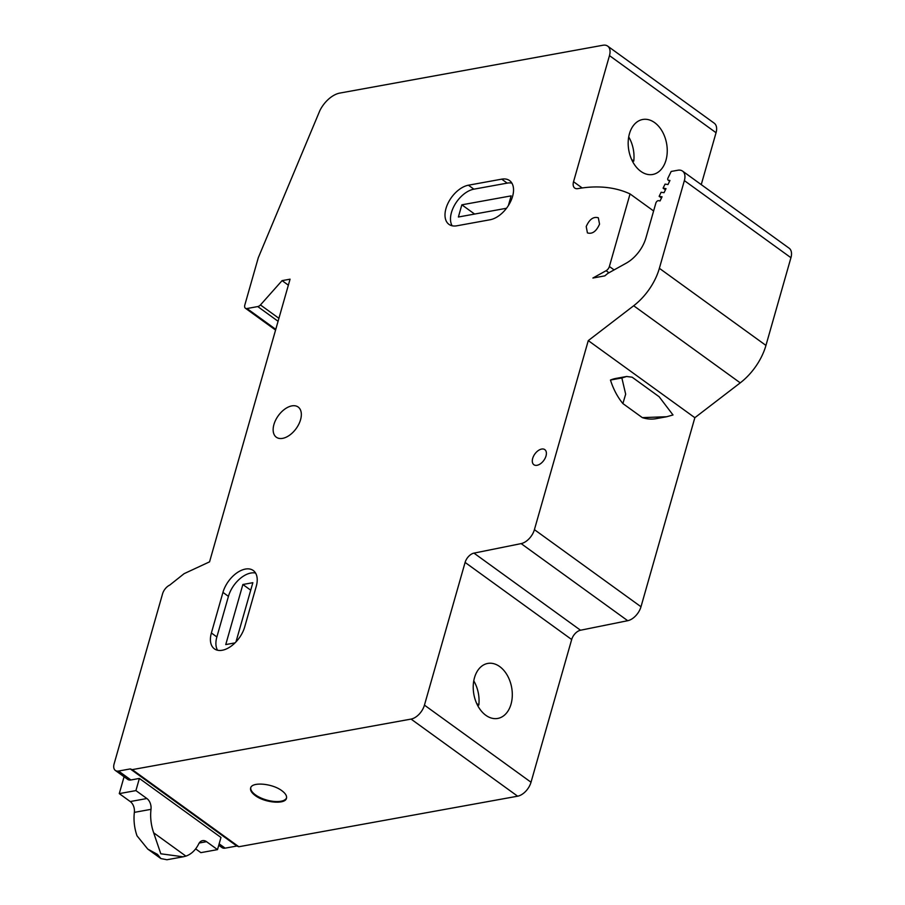 <?xml version="1.0" encoding="UTF-8"?>
<svg xmlns="http://www.w3.org/2000/svg" width="905" height="905" viewBox="0 0 905 905"><rect width="100%" height="100%" fill="white"/><g stroke="black" fill="none" stroke-linecap="round" stroke-linejoin="round"><path stroke-width="1.36" d="M218.75 845.247L221.929 847.544A9.638 5.69 -54.1 0 0 225.13 848.155L236.839 846.028L238.83 846.741L517.637 796.196A13.937 8.236 -54.1 0 0 531.02 782.248A13.937 8.236 -54.1 0 0 531.02 782.237L571.677 639.53L465.102 562.424L424.445 705.131A13.937 8.236 125.9 0 1 424.445 705.142A13.937 8.236 125.9 0 1 411.062 719.09L132.254 769.635L130.263 768.922L118.555 771.049A9.638 5.69 125.9 0 1 115.354 770.449A9.638 5.69 125.9 0 1 114.064 764.058L162.561 593.838A9.31 5.498 125.9 0 1 169.721 585.105L184.111 573.668L209.553 561.847L290.064 279.181L282.077 280.629L260.448 304.951A4.661 2.749 125.9 0 1 257.755 306.569L246.986 308.526A4.661 2.76 125.9 0 1 245.413 308.243A4.661 2.76 125.9 0 1 244.814 305.064A4.661 2.76 125.9 0 1 244.836 304.951L258.298 257.71L319.861 110.602A23.044 13.609 125.9 0 1 339.398 93.158L602.945 45.25A13.971 8.258 125.9 0 1 607.674 46.11A13.971 8.258 125.9 0 1 609.472 55.612L573.544 181.724A9.31 5.498 -54.1 0 0 574.743 188.059A9.31 5.498 -54.1 0 0 577.854 188.636A188.783 111.53 125.9 0 1 630.05 193.93L609.382 266.5A4.661 2.749 125.9 0 1 606.101 270.708L592.911 278.027L604.789 275.878L607.855 273.367L626.283 263.14A27.942 16.505 -54.1 0 0 645.944 237.868L655.82 203.218A2.444 1.448 125.9 0 1 655.854 203.082A2.444 1.448 125.9 0 1 658.184 200.639L660.073 200.91L662.064 196.792L659.145 196.328L661.114 192.256L664.032 192.708L666.012 188.636L663.082 188.172L665.062 184.1L667.981 184.552L669.949 180.48L668.467 180.242A2.33 1.38 125.9 0 1 668.105 180.095A2.33 1.38 125.9 0 1 667.811 178.511A2.33 1.38 125.9 0 1 668.014 177.98L671.182 171.452L677.845 170.242A13.971 8.258 125.9 0 1 682.562 171.102A13.971 8.258 125.9 0 1 684.361 180.604L659.372 268.31A46.574 27.512 125.9 0 1 633.681 305.754L588.273 340.608L534.414 529.651A13.971 8.258 125.9 0 1 521.133 543.611L473.96 553.125A9.31 5.498 -54.1 0 0 465.102 562.424M701.251 184.62L716.047 132.718A13.971 8.258 -54.1 0 0 714.249 123.204L607.674 46.11M666.759 416.73L656.114 418.664A56.246 38.643 -100.3 0 1 642.324 417.624L666.759 416.73L673.003 414.965L659.134 396.729L632.131 377.193L626.599 376.491L621.859 377.973L625.672 394.173L622.878 403.562A56.246 38.643 -100.3 0 1 610.468 380.043A56.246 38.643 -100.3 0 1 615.954 378.414L626.599 376.491M281.874 790.721C285.482 793.402 287.021 795.914 286.478 798.244C285.358 804.647 264.758 802.871 255.244 795.552C251.635 792.859 250.097 790.359 250.64 788.029C251.76 781.626 272.36 783.402 281.874 790.721M286.557 797.882A18.632 7.885 15.9 0 1 273.876 801.411A18.632 7.885 15.9 0 1 255.436 794.85A18.632 7.885 15.9 0 1 250.764 787.689M629.439 133.759A27.953 19.197 -100.3 0 1 642.72 119.483A27.953 19.197 -100.3 0 1 662.234 131.361A27.953 19.197 -100.3 0 1 665.978 160.196A27.953 19.197 -100.3 0 1 652.709 174.473A27.953 19.197 -100.3 0 1 633.195 162.595A27.953 19.197 -100.3 0 1 629.439 133.759M632.493 161.328L633.76 161.09A27.953 19.197 -100.3 0 0 628.715 136.915M474.492 677.721A27.953 19.197 -100.3 0 1 487.772 663.433A27.953 19.197 -100.3 0 1 507.286 675.311A27.953 19.197 -100.3 0 1 511.031 704.158A27.953 19.197 -100.3 0 1 497.75 718.434A27.953 19.197 -100.3 0 1 478.236 706.556A27.953 19.197 -100.3 0 1 474.492 677.721M477.546 705.278L478.813 705.052A27.953 19.197 -100.3 0 0 473.768 680.877M445.973 208.523A23.292 13.756 125.9 0 1 468.405 185.208L501.709 179.156A23.292 13.756 125.9 0 1 509.572 180.581A23.292 13.756 125.9 0 1 512.569 196.43A23.292 13.756 125.9 0 1 490.148 219.745L456.844 225.798A23.292 13.756 125.9 0 1 448.971 224.372A23.292 13.756 125.9 0 1 445.973 208.523M511.902 183.149A23.292 13.756 -54.1 0 0 507.185 183.127L473.892 189.168A23.292 13.756 -54.1 0 0 451.459 212.494A23.292 13.756 -54.1 0 0 452.138 225.775M222.257 650.254A23.292 13.756 125.9 0 1 214.383 648.828A23.292 13.756 125.9 0 1 211.385 632.991L222.947 592.39A23.292 13.756 125.9 0 1 245.379 569.075A23.292 13.756 125.9 0 1 253.253 570.501A23.292 13.756 125.9 0 1 256.251 586.35L244.689 626.939A23.292 13.756 125.9 0 1 222.257 650.254M255.572 573.057A23.292 13.756 -54.1 0 0 250.866 573.035A23.292 13.756 -54.1 0 0 228.433 596.361L216.872 636.95A23.292 13.756 -54.1 0 0 217.551 650.231M532.683 458.383A9.322 5.509 125.9 0 1 538.113 450.679A9.322 5.509 125.9 0 1 544.81 449.627A9.322 5.509 125.9 0 1 546.009 455.973A9.322 5.509 125.9 0 1 540.579 463.677A9.322 5.509 125.9 0 1 533.882 464.729A9.322 5.509 125.9 0 1 532.683 458.383M586.214 226.555C589.427 219.282 593.465 216.363 598.329 217.788L599.54 224.135C596.327 231.409 592.289 234.327 587.424 232.902L586.214 226.555M273.921 424.536A18.632 11.007 125.9 0 1 284.781 409.128A18.632 11.007 125.9 0 1 298.164 407.024A18.632 11.007 125.9 0 1 300.562 419.705A18.632 11.007 125.9 0 1 289.702 435.113A18.632 11.007 125.9 0 1 276.319 437.217A18.632 11.007 125.9 0 1 273.921 424.536M235.979 641.905L252.857 582.684L242.868 584.494L225.752 644.575L235.017 642.889M242.868 584.494L250.719 590.184M508.35 205.639L511.133 195.876L461.844 204.824L458.383 217.008L506.517 208.263M461.844 204.824L474.605 214.055M476.697 703.524L478.813 705.052M631.645 159.563L633.76 161.09M610.468 380.043L621.859 377.973M642.324 417.624L622.878 403.562M115.354 770.449L127.696 779.375A9.638 5.69 -54.1 0 0 130.897 779.974L139.381 778.436L135.92 790.597L146.882 798.527A9.31 6.403 -100.3 0 1 150.999 809.342A37.252 25.6 79.7 0 0 153.669 832.804L160.807 853.788L183.161 856.809L166.939 859.75L160.898 858.574L157.481 854.388L147.753 849.071L137.017 835.824A37.252 25.6 -100.3 0 1 134.359 812.362A9.31 6.403 79.7 0 0 130.241 801.547L119.279 793.617L124.076 776.762M183.161 856.809L185.887 856.119A37.252 25.6 79.7 0 0 198.727 843.867A9.31 6.403 -100.3 0 1 202.562 840.643A9.31 6.403 -100.3 0 1 206.544 841.684L217.505 849.625L200.865 852.646L195.638 848.867M139.381 778.436L220.967 837.464L217.505 849.625M119.279 793.617L135.92 790.597M236.839 846.028L130.263 768.922M288.356 285.177L282.077 280.629M278.921 318.322L260.448 304.951M653.614 210.978L630.05 193.93M661.476 198.014L659.145 196.328M665.413 189.858L663.082 188.172M669.643 181.102L668.467 180.242M571.677 639.53A9.31 5.498 -54.1 0 1 580.524 630.231L627.708 620.706A13.971 8.258 -54.1 0 0 640.989 606.757L694.848 417.703L740.245 382.86A46.574 27.512 -54.1 0 0 765.947 345.416L790.936 257.71A13.971 8.258 -54.1 0 0 789.137 248.208L682.562 171.102M694.848 417.703L588.273 340.608M238.83 846.741L132.254 769.635M531.02 782.237L424.445 705.131M473.892 189.168L468.405 185.208M507.185 183.127L501.709 179.156M216.872 636.95L211.385 632.991M228.433 596.361L222.947 592.39M185.887 856.119L153.669 832.804M199.213 843.019L206.544 841.684M134.359 812.362L150.999 809.342M130.241 801.547L146.882 798.527M225.13 848.155L219.157 843.833M130.897 779.974L118.555 771.049M278.073 321.275L257.755 306.569M275.776 329.352L246.986 308.526M716.047 132.718L609.472 55.612M582.164 187.957L573.544 181.724M614.099 269.905L609.382 266.5M608.952 272.767L606.101 270.708M790.936 257.71L684.361 180.604M765.947 345.416L659.372 268.31M740.245 382.86L633.681 305.754M640.989 606.757L534.414 529.651M627.708 620.706L521.133 543.611M580.524 630.231L473.96 553.125M517.637 796.196L411.062 719.09M147.753 849.071L160.898 858.574M245.413 308.243L275.572 330.065M668.105 180.095L669.61 181.181"/></g></svg>

